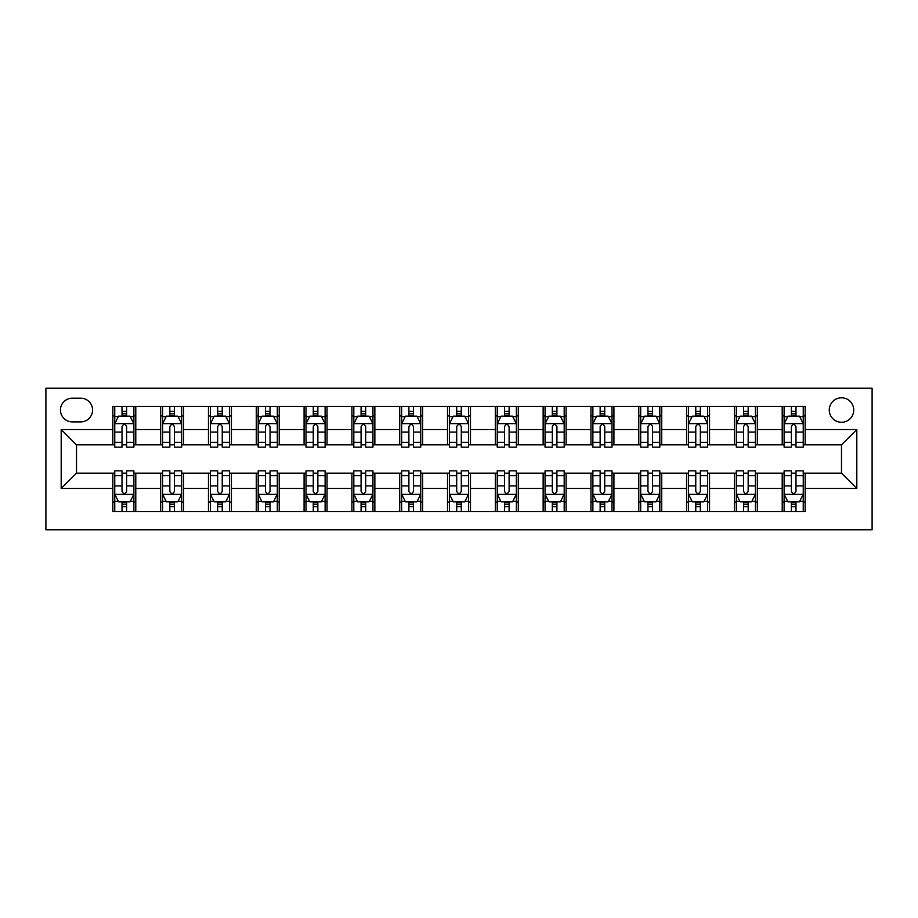 <?xml version="1.0" encoding="UTF-8"?>
<svg xmlns="http://www.w3.org/2000/svg" width="918" height="918" viewBox="0 0 918 918"><rect width="100%" height="100%" fill="white"/><g stroke="black" fill="none" stroke-linecap="round" stroke-linejoin="round"><path stroke-width="1.38" d="M841.496 397.804A12.244 12.244 0 0 0 829.264 410.036A12.244 12.244 0 0 0 841.496 422.28A12.244 12.244 0 0 0 853.74 410.036A12.244 12.244 0 0 0 841.496 397.804M45.9 529.766L872.1 529.766L872.1 388.234L45.9 388.234L45.9 529.766M72.293 421.901L80.704 421.901A11.854 11.854 0 0 0 92.569 410.036A11.854 11.854 0 0 0 80.704 398.183L72.293 398.183A11.854 11.854 0 0 0 60.439 410.036A11.854 11.854 0 0 0 72.293 421.901M112.834 488.456L61.196 488.456L61.196 429.544L112.834 429.544L112.834 444.851L76.504 444.851L76.504 473.149L112.834 473.149L112.834 511.59L805.166 511.59L805.166 473.149L841.496 473.149L841.496 444.851L805.166 444.851L805.166 429.544L856.804 429.544L856.804 488.456L805.166 488.456M805.166 429.544L805.166 406.41L112.834 406.41L112.834 429.544M782.216 406.41L782.216 444.851L784.121 444.851M791.396 444.851L795.986 444.851M803.25 444.851L805.166 444.851M782.216 444.851L755.434 444.851M734.4 406.41L734.4 444.851L736.316 444.851M743.58 444.851L748.17 444.851M734.4 444.851L707.629 444.851M686.584 406.41L686.584 444.851L688.5 444.851M695.764 444.851L700.354 444.851M686.584 444.851L659.812 444.851M638.779 406.41L638.779 444.851L640.684 444.851M647.959 444.851L652.549 444.851M638.779 444.851L611.996 444.851M590.962 406.41L590.962 444.851L592.879 444.851M600.142 444.851L604.732 444.851M590.962 444.851L564.191 444.851M543.146 406.41L543.146 444.851L545.062 444.851M552.326 444.851L556.916 444.851M543.146 444.851L516.375 444.851M495.341 406.41L495.341 444.851L497.246 444.851M504.521 444.851L509.111 444.851M495.341 444.851L468.559 444.851M447.525 406.41L447.525 444.851L449.441 444.851M456.705 444.851L461.295 444.851M447.525 444.851L420.754 444.851M399.709 406.41L399.709 444.851L401.625 444.851M408.889 444.851L413.479 444.851M399.709 444.851L372.938 444.851M351.904 406.41L351.904 444.851L353.809 444.851M361.084 444.851L365.674 444.851M351.904 444.851L325.121 444.851M304.087 406.41L304.087 444.851L306.004 444.851M313.267 444.851L317.858 444.851M304.087 444.851L277.316 444.851M256.271 406.41L256.271 444.851L258.188 444.851M265.451 444.851L270.041 444.851M256.271 444.851L229.5 444.851M208.466 406.41L208.466 444.851L210.371 444.851M217.646 444.851L222.236 444.851M208.466 444.851L181.684 444.851M160.65 406.41L160.65 444.851L162.566 444.851M169.83 444.851L174.42 444.851M160.65 444.851L133.879 444.851M112.834 444.851L114.75 444.851M122.014 444.851L126.604 444.851M112.834 473.149L114.75 473.149M122.014 473.149L126.604 473.149M133.879 473.149L135.784 473.149L135.784 511.59M162.566 473.149L135.784 473.149M169.83 473.149L174.42 473.149M181.684 473.149L183.6 473.149L183.6 511.59M210.371 473.149L183.6 473.149M217.646 473.149L222.236 473.149M229.5 473.149L231.416 473.149L231.416 511.59M258.188 473.149L231.416 473.149M265.451 473.149L270.041 473.149M277.316 473.149L279.221 473.149L279.221 511.59M306.004 473.149L279.221 473.149M313.267 473.149L317.858 473.149M325.121 473.149L327.037 473.149L327.037 511.59M353.809 473.149L327.037 473.149M361.084 473.149L365.674 473.149M372.938 473.149L374.854 473.149L374.854 511.59M401.625 473.149L374.854 473.149M408.889 473.149L413.479 473.149M420.754 473.149L422.659 473.149L422.659 511.59M449.441 473.149L422.659 473.149M456.705 473.149L461.295 473.149M468.559 473.149L470.475 473.149L470.475 511.59M497.246 473.149L470.475 473.149M504.521 473.149L509.111 473.149M516.375 473.149L518.291 473.149L518.291 511.59M545.062 473.149L518.291 473.149M552.326 473.149L556.916 473.149M564.191 473.149L566.096 473.149L566.096 511.59M592.879 473.149L566.096 473.149M600.142 473.149L604.732 473.149M611.996 473.149L613.913 473.149L613.913 511.59M640.684 473.149L613.913 473.149M647.959 473.149L652.549 473.149M659.812 473.149L661.729 473.149L661.729 511.59M688.5 473.149L661.729 473.149M695.764 473.149L700.354 473.149M707.629 473.149L709.534 473.149L709.534 511.59M736.316 473.149L709.534 473.149M743.58 473.149L748.17 473.149M755.434 473.149L757.35 473.149L757.35 511.59M784.121 473.149L757.35 473.149M791.396 473.149L795.986 473.149M803.25 473.149L805.166 473.149M135.784 406.41L135.784 444.851M112.834 415.969L114.75 415.969M122.014 415.969L126.604 415.969M133.879 415.969L135.784 415.969M112.834 502.031L114.75 502.031M122.014 502.031L126.604 502.031M133.879 502.031L135.784 502.031M160.65 473.149L160.65 511.59M183.6 406.41L183.6 444.851M160.65 415.969L162.566 415.969M169.83 415.969L174.42 415.969M181.684 415.969L183.6 415.969M160.65 502.031L162.566 502.031M169.83 502.031L174.42 502.031M181.684 502.031L183.6 502.031M208.466 473.149L208.466 511.59M208.466 502.031L210.371 502.031M217.646 502.031L222.236 502.031M229.5 502.031L231.416 502.031M231.416 406.41L231.416 444.851M208.466 415.969L210.371 415.969M217.646 415.969L222.236 415.969M229.5 415.969L231.416 415.969M256.271 473.149L256.271 511.59M256.271 502.031L258.188 502.031M265.451 502.031L270.041 502.031M277.316 502.031L279.221 502.031M279.221 406.41L279.221 444.851M256.271 415.969L258.188 415.969M265.451 415.969L270.041 415.969M277.316 415.969L279.221 415.969M304.087 473.149L304.087 511.59M304.087 502.031L306.004 502.031M313.267 502.031L317.858 502.031M325.121 502.031L327.037 502.031M327.037 406.41L327.037 444.851M304.087 415.969L306.004 415.969M313.267 415.969L317.858 415.969M325.121 415.969L327.037 415.969M351.904 473.149L351.904 511.59M351.904 502.031L353.809 502.031M361.084 502.031L365.674 502.031M372.938 502.031L374.854 502.031M374.854 406.41L374.854 444.851M351.904 415.969L353.809 415.969M361.084 415.969L365.674 415.969M372.938 415.969L374.854 415.969M399.709 473.149L399.709 511.59M399.709 502.031L401.625 502.031M408.889 502.031L413.479 502.031M420.754 502.031L422.659 502.031M422.659 406.41L422.659 444.851M399.709 415.969L401.625 415.969M408.889 415.969L413.479 415.969M420.754 415.969L422.659 415.969M447.525 473.149L447.525 511.59M447.525 502.031L449.441 502.031M456.705 502.031L461.295 502.031M468.559 502.031L470.475 502.031M470.475 406.41L470.475 444.851M447.525 415.969L449.441 415.969M456.705 415.969L461.295 415.969M468.559 415.969L470.475 415.969M495.341 473.149L495.341 511.59M495.341 502.031L497.246 502.031M504.521 502.031L509.111 502.031M516.375 502.031L518.291 502.031M518.291 406.41L518.291 444.851M495.341 415.969L497.246 415.969M504.521 415.969L509.111 415.969M516.375 415.969L518.291 415.969M543.146 473.149L543.146 511.59M543.146 502.031L545.062 502.031M552.326 502.031L556.916 502.031M564.191 502.031L566.096 502.031M566.096 406.41L566.096 444.851M543.146 415.969L545.062 415.969M552.326 415.969L556.916 415.969M564.191 415.969L566.096 415.969M590.962 473.149L590.962 511.59M590.962 502.031L592.879 502.031M600.142 502.031L604.732 502.031M611.996 502.031L613.913 502.031M613.913 406.41L613.913 444.851M590.962 415.969L592.879 415.969M600.142 415.969L604.732 415.969M611.996 415.969L613.913 415.969M638.779 473.149L638.779 511.59M638.779 502.031L640.684 502.031M647.959 502.031L652.549 502.031M659.812 502.031L661.729 502.031M661.729 406.41L661.729 444.851M638.779 415.969L640.684 415.969M647.959 415.969L652.549 415.969M659.812 415.969L661.729 415.969M686.584 473.149L686.584 511.59M686.584 502.031L688.5 502.031M695.764 502.031L700.354 502.031M707.629 502.031L709.534 502.031M709.534 406.41L709.534 444.851M686.584 415.969L688.5 415.969M695.764 415.969L700.354 415.969M707.629 415.969L709.534 415.969M734.4 473.149L734.4 511.59M734.4 502.031L736.316 502.031M743.58 502.031L748.17 502.031M755.434 502.031L757.35 502.031M757.35 406.41L757.35 444.851M734.4 415.969L736.316 415.969M743.58 415.969L748.17 415.969M755.434 415.969L757.35 415.969M782.216 473.149L782.216 511.59M782.216 502.031L784.121 502.031M791.396 502.031L795.986 502.031M803.25 502.031L805.166 502.031M782.216 415.969L784.121 415.969M791.396 415.969L795.986 415.969M803.25 415.969L805.166 415.969M76.504 444.851L61.196 429.544M76.504 473.149L61.196 488.456M856.804 429.544L841.496 444.851M856.804 488.456L841.496 473.149M126.604 411.379L122.014 411.379M133.879 442.35L126.604 442.35L126.604 447.146L133.879 447.146L133.879 423.806L130.046 416.164L118.571 416.164L114.75 423.806L114.75 447.146L122.014 447.146L122.014 442.35L114.75 442.35M114.75 423.806L114.75 406.41M133.879 423.806L133.879 406.41M122.014 416.164L122.014 406.41M126.604 406.41L126.604 416.164M126.604 442.35L126.604 426.675C125.078 423.726 123.551 423.726 122.014 426.675L122.014 442.35M122.014 506.621L126.604 506.621M114.75 475.65L122.014 475.65L122.014 470.854L114.75 470.854L114.75 494.194L118.571 501.836L130.046 501.836L133.879 494.194L133.879 470.854L126.604 470.854L126.604 475.65L133.879 475.65M133.879 494.194L133.879 511.59M114.75 494.194L114.75 511.59M126.604 501.836L126.604 511.59M122.014 511.59L122.014 501.836M122.014 475.65L122.014 491.325C123.54 494.274 125.078 494.274 126.604 491.325L126.604 475.65M174.42 411.379L169.83 411.379M181.684 442.35L174.42 442.35L174.42 447.146L181.684 447.146L181.684 423.806L177.862 416.164L166.387 416.164L162.566 423.806L162.566 447.146L169.83 447.146L169.83 442.35L162.566 442.35M162.566 423.806L162.566 406.41M181.684 423.806L181.684 406.41M169.83 416.164L169.83 406.41M174.42 406.41L174.42 416.164M174.42 442.35L174.42 426.675C172.894 423.726 171.368 423.726 169.83 426.675L169.83 442.35M222.236 411.379L217.646 411.379M229.5 442.35L222.236 442.35L222.236 447.146L229.5 447.146L229.5 423.806L225.679 416.164L214.204 416.164L210.371 423.806L210.371 447.146L217.646 447.146L217.646 442.35L210.371 442.35M210.371 423.806L210.371 406.41M229.5 423.806L229.5 406.41M217.646 416.164L217.646 406.41M222.236 406.41L222.236 416.164M222.236 442.35L222.236 426.675C220.71 423.726 219.172 423.726 217.646 426.675L217.646 442.35M270.041 411.379L265.451 411.379M277.316 442.35L270.041 442.35L270.041 447.146L277.316 447.146L277.316 423.806L273.484 416.164L262.009 416.164L258.188 423.806L258.188 447.146L265.451 447.146L265.451 442.35L258.188 442.35M258.188 423.806L258.188 406.41M277.316 423.806L277.316 406.41M265.451 416.164L265.451 406.41M270.041 406.41L270.041 416.164M270.041 442.35L270.041 426.675C268.515 423.726 266.989 423.726 265.451 426.675L265.451 442.35M169.83 506.621L174.42 506.621M162.566 475.65L169.83 475.65L169.83 470.854L162.566 470.854L162.566 494.194L166.387 501.836L177.862 501.836L181.684 494.194L181.684 470.854L174.42 470.854L174.42 475.65L181.684 475.65M181.684 494.194L181.684 511.59M162.566 494.194L162.566 511.59M174.42 501.836L174.42 511.59M169.83 511.59L169.83 501.836M169.83 475.65L169.83 491.325C171.356 494.274 172.882 494.274 174.42 491.325L174.42 475.65M217.646 506.621L222.236 506.621M210.371 475.65L217.646 475.65L217.646 470.854L210.371 470.854L210.371 494.194L214.204 501.836L225.679 501.836L229.5 494.194L229.5 470.854L222.236 470.854L222.236 475.65L229.5 475.65M229.5 494.194L229.5 511.59M210.371 494.194L210.371 511.59M222.236 501.836L222.236 511.59M217.646 511.59L217.646 501.836M217.646 475.65L217.646 491.325C219.172 494.274 220.699 494.274 222.236 491.325L222.236 475.65M265.451 506.621L270.041 506.621M258.188 475.65L265.451 475.65L265.451 470.854L258.188 470.854L258.188 494.194L262.009 501.836L273.484 501.836L277.316 494.194L277.316 470.854L270.041 470.854L270.041 475.65L277.316 475.65M277.316 494.194L277.316 511.59M258.188 494.194L258.188 511.59M270.041 501.836L270.041 511.59M265.451 511.59L265.451 501.836M265.451 475.65L265.451 491.325C266.977 494.274 268.515 494.274 270.041 491.325L270.041 475.65M317.858 411.379L313.267 411.379M325.121 442.35L317.858 442.35L317.858 447.146L325.121 447.146L325.121 423.806L321.3 416.164L309.825 416.164L306.004 423.806L306.004 447.146L313.267 447.146L313.267 442.35L306.004 442.35M306.004 423.806L306.004 406.41M325.121 423.806L325.121 406.41M313.267 416.164L313.267 406.41M317.858 406.41L317.858 416.164M317.858 442.35L317.858 426.675C316.331 423.726 314.805 423.726 313.267 426.675L313.267 442.35M313.267 506.621L317.858 506.621M306.004 475.65L313.267 475.65L313.267 470.854L306.004 470.854L306.004 494.194L309.825 501.836L321.3 501.836L325.121 494.194L325.121 470.854L317.858 470.854L317.858 475.65L325.121 475.65M325.121 494.194L325.121 511.59M306.004 494.194L306.004 511.59M317.858 501.836L317.858 511.59M313.267 511.59L313.267 501.836M313.267 475.65L313.267 491.325C314.794 494.274 316.32 494.274 317.858 491.325L317.858 475.65M365.674 411.379L361.084 411.379M372.938 442.35L365.674 442.35L365.674 447.146L372.938 447.146L372.938 423.806L369.116 416.164L357.641 416.164L353.809 423.806L353.809 447.146L361.084 447.146L361.084 442.35L353.809 442.35M353.809 423.806L353.809 406.41M372.938 423.806L372.938 406.41M361.084 416.164L361.084 406.41M365.674 406.41L365.674 416.164M365.674 442.35L365.674 426.675C364.148 423.726 362.61 423.726 361.084 426.675L361.084 442.35M413.479 411.379L408.889 411.379M420.754 442.35L413.479 442.35L413.479 447.146L420.754 447.146L420.754 423.806L416.921 416.164L405.446 416.164L401.625 423.806L401.625 447.146L408.889 447.146L408.889 442.35L401.625 442.35M401.625 423.806L401.625 406.41M420.754 423.806L420.754 406.41M408.889 416.164L408.889 406.41M413.479 406.41L413.479 416.164M413.479 442.35L413.479 426.675C411.952 423.726 410.426 423.726 408.889 426.675L408.889 442.35M461.295 411.379L456.705 411.379M468.559 442.35L461.295 442.35L461.295 447.146L468.559 447.146L468.559 423.806L464.738 416.164L453.262 416.164L449.441 423.806L449.441 447.146L456.705 447.146L456.705 442.35L449.441 442.35M449.441 423.806L449.441 406.41M468.559 423.806L468.559 406.41M456.705 416.164L456.705 406.41M461.295 406.41L461.295 416.164M461.295 442.35L461.295 426.675C459.769 423.726 458.243 423.726 456.705 426.675L456.705 442.35M509.111 411.379L504.521 411.379M516.375 442.35L509.111 442.35L509.111 447.146L516.375 447.146L516.375 423.806L512.554 416.164L501.079 416.164L497.246 423.806L497.246 447.146L504.521 447.146L504.521 442.35L497.246 442.35M497.246 423.806L497.246 406.41M516.375 423.806L516.375 406.41M504.521 416.164L504.521 406.41M509.111 406.41L509.111 416.164M509.111 442.35L509.111 426.675C507.585 423.726 506.047 423.726 504.521 426.675L504.521 442.35M556.916 411.379L552.326 411.379M564.191 442.35L556.916 442.35L556.916 447.146L564.191 447.146L564.191 423.806L560.359 416.164L548.884 416.164L545.062 423.806L545.062 447.146L552.326 447.146L552.326 442.35L545.062 442.35M545.062 423.806L545.062 406.41M564.191 423.806L564.191 406.41M552.326 416.164L552.326 406.41M556.916 406.41L556.916 416.164M556.916 442.35L556.916 426.675C555.39 423.726 553.864 423.726 552.326 426.675L552.326 442.35M361.084 506.621L365.674 506.621M353.809 475.65L361.084 475.65L361.084 470.854L353.809 470.854L353.809 494.194L357.641 501.836L369.116 501.836L372.938 494.194L372.938 470.854L365.674 470.854L365.674 475.65L372.938 475.65M372.938 494.194L372.938 511.59M353.809 494.194L353.809 511.59M365.674 501.836L365.674 511.59M361.084 511.59L361.084 501.836M361.084 475.65L361.084 491.325C362.61 494.274 364.136 494.274 365.674 491.325L365.674 475.65M408.889 506.621L413.479 506.621M401.625 475.65L408.889 475.65L408.889 470.854L401.625 470.854L401.625 494.194L405.446 501.836L416.921 501.836L420.754 494.194L420.754 470.854L413.479 470.854L413.479 475.65L420.754 475.65M420.754 494.194L420.754 511.59M401.625 494.194L401.625 511.59M413.479 501.836L413.479 511.59M408.889 511.59L408.889 501.836M408.889 475.65L408.889 491.325C410.415 494.274 411.952 494.274 413.479 491.325L413.479 475.65M456.705 506.621L461.295 506.621M449.441 475.65L456.705 475.65L456.705 470.854L449.441 470.854L449.441 494.194L453.262 501.836L464.738 501.836L468.559 494.194L468.559 470.854L461.295 470.854L461.295 475.65L468.559 475.65M468.559 494.194L468.559 511.59M449.441 494.194L449.441 511.59M461.295 501.836L461.295 511.59M456.705 511.59L456.705 501.836M456.705 475.65L456.705 491.325C458.231 494.274 459.757 494.274 461.295 491.325L461.295 475.65M504.521 506.621L509.111 506.621M497.246 475.65L504.521 475.65L504.521 470.854L497.246 470.854L497.246 494.194L501.079 501.836L512.554 501.836L516.375 494.194L516.375 470.854L509.111 470.854L509.111 475.65L516.375 475.65M516.375 494.194L516.375 511.59M497.246 494.194L497.246 511.59M509.111 501.836L509.111 511.59M504.521 511.59L504.521 501.836M504.521 475.65L504.521 491.325C506.047 494.274 507.574 494.274 509.111 491.325L509.111 475.65M552.326 506.621L556.916 506.621M545.062 475.65L552.326 475.65L552.326 470.854L545.062 470.854L545.062 494.194L548.884 501.836L560.359 501.836L564.191 494.194L564.191 470.854L556.916 470.854L556.916 475.65L564.191 475.65M564.191 494.194L564.191 511.59M545.062 494.194L545.062 511.59M556.916 501.836L556.916 511.59M552.326 511.59L552.326 501.836M552.326 475.65L552.326 491.325C553.852 494.274 555.39 494.274 556.916 491.325L556.916 475.65M604.732 411.379L600.142 411.379M611.996 442.35L604.732 442.35L604.732 447.146L611.996 447.146L611.996 423.806L608.175 416.164L596.7 416.164L592.879 423.806L592.879 447.146L600.142 447.146L600.142 442.35L592.879 442.35M592.879 423.806L592.879 406.41M611.996 423.806L611.996 406.41M600.142 416.164L600.142 406.41M604.732 406.41L604.732 416.164M604.732 442.35L604.732 426.675C603.206 423.726 601.68 423.726 600.142 426.675L600.142 442.35M600.142 506.621L604.732 506.621M592.879 475.65L600.142 475.65L600.142 470.854L592.879 470.854L592.879 494.194L596.7 501.836L608.175 501.836L611.996 494.194L611.996 470.854L604.732 470.854L604.732 475.65L611.996 475.65M611.996 494.194L611.996 511.59M592.879 494.194L592.879 511.59M604.732 501.836L604.732 511.59M600.142 511.59L600.142 501.836M600.142 475.65L600.142 491.325C601.669 494.274 603.195 494.274 604.732 491.325L604.732 475.65M652.549 411.379L647.959 411.379M659.812 442.35L652.549 442.35L652.549 447.146L659.812 447.146L659.812 423.806L655.991 416.164L644.516 416.164L640.684 423.806L640.684 447.146L647.959 447.146L647.959 442.35L640.684 442.35M640.684 423.806L640.684 406.41M659.812 423.806L659.812 406.41M647.959 416.164L647.959 406.41M652.549 406.41L652.549 416.164M652.549 442.35L652.549 426.675C651.023 423.726 649.485 423.726 647.959 426.675L647.959 442.35M647.959 506.621L652.549 506.621M640.684 475.65L647.959 475.65L647.959 470.854L640.684 470.854L640.684 494.194L644.516 501.836L655.991 501.836L659.812 494.194L659.812 470.854L652.549 470.854L652.549 475.65L659.812 475.65M659.812 494.194L659.812 511.59M640.684 494.194L640.684 511.59M652.549 501.836L652.549 511.59M647.959 511.59L647.959 501.836M647.959 475.65L647.959 491.325C649.485 494.274 651.011 494.274 652.549 491.325L652.549 475.65M700.354 411.379L695.764 411.379M707.629 442.35L700.354 442.35L700.354 447.146L707.629 447.146L707.629 423.806L703.796 416.164L692.321 416.164L688.5 423.806L688.5 447.146L695.764 447.146L695.764 442.35L688.5 442.35M688.5 423.806L688.5 406.41M707.629 423.806L707.629 406.41M695.764 416.164L695.764 406.41M700.354 406.41L700.354 416.164M700.354 442.35L700.354 426.675C698.827 423.726 697.301 423.726 695.764 426.675L695.764 442.35M695.764 506.621L700.354 506.621M688.5 475.65L695.764 475.65L695.764 470.854L688.5 470.854L688.5 494.194L692.321 501.836L703.796 501.836L707.629 494.194L707.629 470.854L700.354 470.854L700.354 475.65L707.629 475.65M707.629 494.194L707.629 511.59M688.5 494.194L688.5 511.59M700.354 501.836L700.354 511.59M695.764 511.59L695.764 501.836M695.764 475.65L695.764 491.325C697.29 494.274 698.827 494.274 700.354 491.325L700.354 475.65M748.17 411.379L743.58 411.379M755.434 442.35L748.17 442.35L748.17 447.146L755.434 447.146L755.434 423.806L751.612 416.164L740.137 416.164L736.316 423.806L736.316 447.146L743.58 447.146L743.58 442.35L736.316 442.35M736.316 423.806L736.316 406.41M755.434 423.806L755.434 406.41M743.58 416.164L743.58 406.41M748.17 406.41L748.17 416.164M748.17 442.35L748.17 426.675C746.644 423.726 745.118 423.726 743.58 426.675L743.58 442.35M743.58 506.621L748.17 506.621M736.316 475.65L743.58 475.65L743.58 470.854L736.316 470.854L736.316 494.194L740.137 501.836L751.612 501.836L755.434 494.194L755.434 470.854L748.17 470.854L748.17 475.65L755.434 475.65M755.434 494.194L755.434 511.59M736.316 494.194L736.316 511.59M748.17 501.836L748.17 511.59M743.58 511.59L743.58 501.836M743.58 475.65L743.58 491.325C745.106 494.274 746.632 494.274 748.17 491.325L748.17 475.65M795.986 411.379L791.396 411.379M803.25 442.35L795.986 442.35L795.986 447.146L803.25 447.146L803.25 423.806L799.429 416.164L787.954 416.164L784.121 423.806L784.121 447.146L791.396 447.146L791.396 442.35L784.121 442.35M784.121 423.806L784.121 406.41M803.25 423.806L803.25 406.41M791.396 416.164L791.396 406.41M795.986 406.41L795.986 416.164M795.986 442.35L795.986 426.675C794.46 423.726 792.923 423.726 791.396 426.675L791.396 442.35M791.396 506.621L795.986 506.621M784.121 475.65L791.396 475.65L791.396 470.854L784.121 470.854L784.121 494.194L787.954 501.836L799.429 501.836L803.25 494.194L803.25 470.854L795.986 470.854L795.986 475.65L803.25 475.65M803.25 494.194L803.25 511.59M784.121 494.194L784.121 511.59M795.986 501.836L795.986 511.59M791.396 511.59L791.396 501.836M791.396 475.65L791.396 491.325C792.923 494.274 794.449 494.274 795.986 491.325L795.986 475.65M160.65 488.456L135.784 488.456M160.65 429.544L135.784 429.544M208.466 429.544L183.6 429.544M208.466 488.456L183.6 488.456M256.271 429.544L231.416 429.544M256.271 488.456L231.416 488.456M304.087 429.544L279.221 429.544M304.087 488.456L279.221 488.456M351.904 429.544L327.037 429.544M351.904 488.456L327.037 488.456M399.709 429.544L374.854 429.544M399.709 488.456L374.854 488.456M447.525 429.544L422.659 429.544M447.525 488.456L422.659 488.456M495.341 429.544L470.475 429.544M495.341 488.456L470.475 488.456M543.146 429.544L518.291 429.544M543.146 488.456L518.291 488.456M590.962 429.544L566.096 429.544M590.962 488.456L566.096 488.456M638.779 429.544L613.913 429.544M638.779 488.456L613.913 488.456M686.584 429.544L661.729 429.544M686.584 488.456L661.729 488.456M734.4 429.544L709.534 429.544M734.4 488.456L709.534 488.456M782.216 429.544L757.35 429.544M782.216 488.456L757.35 488.456M133.776 423.623L114.842 423.623M114.75 416.623L118.342 416.623M130.276 416.623L133.879 416.623M122.014 432.091L114.75 432.091M133.879 432.091L126.604 432.091M126.604 413.811L122.014 413.811M114.842 494.377L133.776 494.377M133.879 501.377L130.276 501.377M118.342 501.377L114.75 501.377M126.604 485.909L133.879 485.909M114.75 485.909L122.014 485.909M122.014 504.189L126.604 504.189M181.592 423.623L162.658 423.623M162.566 416.623L166.158 416.623M178.092 416.623L181.684 416.623M169.83 432.091L162.566 432.091M181.684 432.091L174.42 432.091M174.42 413.811L169.83 413.811M229.408 423.623L210.474 423.623M210.371 416.623L213.974 416.623M225.908 416.623L229.5 416.623M217.646 432.091L210.371 432.091M229.5 432.091L222.236 432.091M222.236 413.811L217.646 413.811M277.213 423.623L258.279 423.623M258.188 416.623L261.779 416.623M273.713 416.623L277.316 416.623M265.451 432.091L258.188 432.091M277.316 432.091L270.041 432.091M270.041 413.811L265.451 413.811M162.658 494.377L181.592 494.377M181.684 501.377L178.092 501.377M166.158 501.377L162.566 501.377M174.42 485.909L181.684 485.909M162.566 485.909L169.83 485.909M169.83 504.189L174.42 504.189M210.474 494.377L229.408 494.377M229.5 501.377L225.908 501.377M213.974 501.377L210.371 501.377M222.236 485.909L229.5 485.909M210.371 485.909L217.646 485.909M217.646 504.189L222.236 504.189M258.279 494.377L277.213 494.377M277.316 501.377L273.713 501.377M261.779 501.377L258.188 501.377M270.041 485.909L277.316 485.909M258.188 485.909L265.451 485.909M265.451 504.189L270.041 504.189M325.029 423.623L306.096 423.623M306.004 416.623L309.596 416.623M321.529 416.623L325.121 416.623M313.267 432.091L306.004 432.091M325.121 432.091L317.858 432.091M317.858 413.811L313.267 413.811M306.096 494.377L325.029 494.377M325.121 501.377L321.529 501.377M309.596 501.377L306.004 501.377M317.858 485.909L325.121 485.909M306.004 485.909L313.267 485.909M313.267 504.189L317.858 504.189M372.846 423.623L353.912 423.623M353.809 416.623L357.412 416.623M369.346 416.623L372.938 416.623M361.084 432.091L353.809 432.091M372.938 432.091L365.674 432.091M365.674 413.811L361.084 413.811M420.651 423.623L401.717 423.623M401.625 416.623L405.217 416.623M417.151 416.623L420.754 416.623M408.889 432.091L401.625 432.091M420.754 432.091L413.479 432.091M413.479 413.811L408.889 413.811M468.467 423.623L449.533 423.623M449.441 416.623L453.033 416.623M464.967 416.623L468.559 416.623M456.705 432.091L449.441 432.091M468.559 432.091L461.295 432.091M461.295 413.811L456.705 413.811M516.283 423.623L497.349 423.623M497.246 416.623L500.849 416.623M512.783 416.623L516.375 416.623M504.521 432.091L497.246 432.091M516.375 432.091L509.111 432.091M509.111 413.811L504.521 413.811M564.088 423.623L545.154 423.623M545.062 416.623L548.654 416.623M560.588 416.623L564.191 416.623M552.326 432.091L545.062 432.091M564.191 432.091L556.916 432.091M556.916 413.811L552.326 413.811M353.912 494.377L372.846 494.377M372.938 501.377L369.346 501.377M357.412 501.377L353.809 501.377M365.674 485.909L372.938 485.909M353.809 485.909L361.084 485.909M361.084 504.189L365.674 504.189M401.717 494.377L420.651 494.377M420.754 501.377L417.151 501.377M405.217 501.377L401.625 501.377M413.479 485.909L420.754 485.909M401.625 485.909L408.889 485.909M408.889 504.189L413.479 504.189M449.533 494.377L468.467 494.377M468.559 501.377L464.967 501.377M453.033 501.377L449.441 501.377M461.295 485.909L468.559 485.909M449.441 485.909L456.705 485.909M456.705 504.189L461.295 504.189M497.349 494.377L516.283 494.377M516.375 501.377L512.783 501.377M500.849 501.377L497.246 501.377M509.111 485.909L516.375 485.909M497.246 485.909L504.521 485.909M504.521 504.189L509.111 504.189M545.154 494.377L564.088 494.377M564.191 501.377L560.588 501.377M548.654 501.377L545.062 501.377M556.916 485.909L564.191 485.909M545.062 485.909L552.326 485.909M552.326 504.189L556.916 504.189M611.904 423.623L592.971 423.623M592.879 416.623L596.47 416.623M608.404 416.623L611.996 416.623M600.142 432.091L592.879 432.091M611.996 432.091L604.732 432.091M604.732 413.811L600.142 413.811M592.971 494.377L611.904 494.377M611.996 501.377L608.404 501.377M596.47 501.377L592.879 501.377M604.732 485.909L611.996 485.909M592.879 485.909L600.142 485.909M600.142 504.189L604.732 504.189M659.721 423.623L640.787 423.623M640.684 416.623L644.287 416.623M656.221 416.623L659.812 416.623M647.959 432.091L640.684 432.091M659.812 432.091L652.549 432.091M652.549 413.811L647.959 413.811M640.787 494.377L659.721 494.377M659.812 501.377L656.221 501.377M644.287 501.377L640.684 501.377M652.549 485.909L659.812 485.909M640.684 485.909L647.959 485.909M647.959 504.189L652.549 504.189M707.526 423.623L688.592 423.623M688.5 416.623L692.092 416.623M704.026 416.623L707.629 416.623M695.764 432.091L688.5 432.091M707.629 432.091L700.354 432.091M700.354 413.811L695.764 413.811M688.592 494.377L707.526 494.377M707.629 501.377L704.026 501.377M692.092 501.377L688.5 501.377M700.354 485.909L707.629 485.909M688.5 485.909L695.764 485.909M695.764 504.189L700.354 504.189M755.342 423.623L736.408 423.623M736.316 416.623L739.908 416.623M751.842 416.623L755.434 416.623M743.58 432.091L736.316 432.091M755.434 432.091L748.17 432.091M748.17 413.811L743.58 413.811M736.408 494.377L755.342 494.377M755.434 501.377L751.842 501.377M739.908 501.377L736.316 501.377M748.17 485.909L755.434 485.909M736.316 485.909L743.58 485.909M743.58 504.189L748.17 504.189M803.158 423.623L784.224 423.623M784.121 416.623L787.724 416.623M799.658 416.623L803.25 416.623M791.396 432.091L784.121 432.091M803.25 432.091L795.986 432.091M795.986 413.811L791.396 413.811M784.224 494.377L803.158 494.377M803.25 501.377L799.658 501.377M787.724 501.377L784.121 501.377M795.986 485.909L803.25 485.909M784.121 485.909L791.396 485.909M791.396 504.189L795.986 504.189"/></g></svg>
